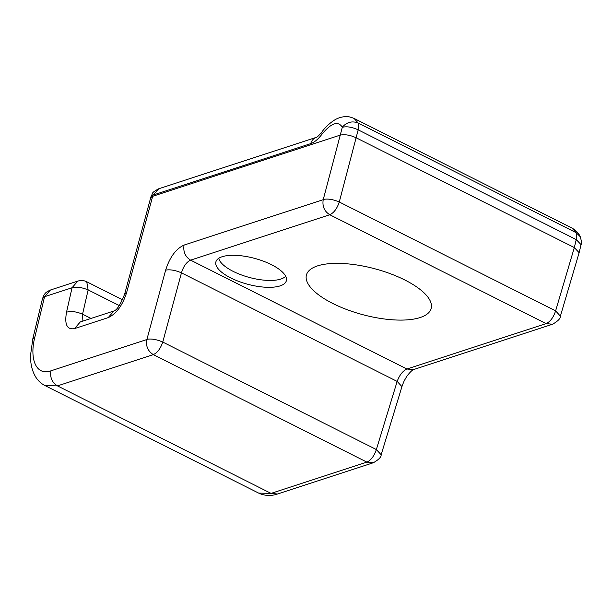 <?xml version="1.0" encoding="UTF-8"?>
<svg xmlns="http://www.w3.org/2000/svg" width="612" height="612" viewBox="0 0 612 612"><rect width="100%" height="100%" fill="white"/><g stroke="black" fill="none" stroke-linecap="round" stroke-linejoin="round"><path stroke-width="0.92" d="M321.897 131.993L322.034 134.135C318.202 139.184 314.43 142.351 310.728 143.629A11.743 9.509 -108.1 0 1 316.343 137.348C316.924 137.425 318.783 135.642 321.897 131.993C324.934 127.633 328.996 123.754 334.091 120.335C337.48 118.124 341.312 116.877 345.596 116.586C347.149 116.226 349.972 116.838 354.065 118.414L358.188 123.004C352.107 120.732 346.813 122.117 342.315 127.158L342.307 127.288C346.805 126.194 352.099 127.044 358.181 129.851L358.188 123.004L576.244 232.736L571.99 228.085L354.065 118.414M413.398 369.625L406.934 369.013L546.111 323.618L552.575 324.23C558.022 321.093 560.623 318.393 560.385 316.144L579.128 252.702L574.324 247.569L356.016 137.708C349.972 135.007 344.686 134.158 340.142 135.145L152.633 196.314L150.682 197.745L124.672 294.02C120.503 304.508 116.915 310.162 113.909 310.973L80.287 321.935L74.557 328.59C67.029 329.975 64.352 324.505 66.532 312.181C71.122 310.927 76.462 311.6 82.551 314.185L91.004 318.439M44.959 385.56L57.467 385.889L271.055 493.387L258.654 493.104L44.951 385.56C41.195 383.64 38.143 380.84 35.802 377.168C32 370.887 30.263 363.421 30.6 354.753L32.841 338.688L34.884 336.929C29.032 359.864 36.666 376.02 50.911 370.834C49.855 377.459 52.043 382.477 57.467 385.889L153.306 354.631L366.894 462.121L271.055 493.387L277.519 493.999C273.824 495.292 266.763 496.852 258.647 493.104M152.946 195.282L150.988 196.727L152.495 193.545C152.289 192.688 154.377 191.089 158.768 188.748L152.946 195.282L126.63 292.574C122.461 305.549 116.326 313.895 108.217 317.613L113.909 310.973M413.429 369.617C411.914 369.954 406.689 375.967 405.97 377.78C404.8 379.96 404.203 380.205 401.946 386.608L397.157 381.414L181.458 272.86C175.384 270.236 170.105 269.318 165.638 270.122C169.799 257.147 175.935 248.801 184.044 245.083C183.042 251.7 185.222 256.726 190.592 260.146L406.934 369.013C402.811 370.88 399.552 375.018 397.157 381.414L376.357 449.56L381.131 454.747M124.68 294.02L126.63 292.574M66.532 312.181L72.048 287.755L77.785 281.099C81.082 280.166 84.074 280.388 86.751 281.772L88.143 289.92L82.551 314.185L82.88 321.093M72.048 287.755L44.691 296.675L42.48 298.702M146.758 339.568L146.941 339.323C151.409 338.52 156.687 339.438 162.761 342.062C160.558 348.557 157.406 352.749 153.306 354.631C147.89 351.104 145.71 346.086 146.758 339.568L50.911 370.834M401.946 386.616L381.146 454.754C381.314 457.019 378.721 459.681 373.366 462.733L366.894 462.121C371.002 460.239 374.154 456.055 376.357 449.56L162.761 342.062L181.458 272.86C183.462 266.266 186.507 262.028 190.592 260.146L329.769 214.743L546.111 323.618C550.272 321.69 553.447 317.444 555.62 310.865L574.324 247.569L576.244 239.59L576.244 232.736L580.245 236.714C581.476 240.807 581.752 243.454 581.063 244.655L576.244 239.59L358.181 129.851L339.278 201.991C337.105 208.57 333.93 212.815 329.769 214.743C324.345 211.324 322.164 206.305 323.22 199.68L342.307 127.288M218.752 258.295A35.228 12.944 -165 0 0 243.92 275.813A35.228 12.944 -165 0 0 280.809 279.064A35.228 12.944 -165 0 0 285.666 276.226M420.123 317.552A64.581 23.73 15 0 1 347.325 309.764A64.581 23.73 15 0 1 306.367 275.255A64.581 23.73 15 0 1 317.498 265.906A64.581 23.73 15 0 1 390.907 273.924A64.581 23.73 15 0 1 431.123 308.678A64.581 23.73 15 0 1 420.123 317.552M280.097 285.888A36.468 13.403 15 0 1 237.67 280.992A36.468 13.403 15 0 1 216.22 260.987A36.468 13.403 15 0 1 222.148 256.726A36.468 13.403 15 0 1 262.265 260.766A36.468 13.403 15 0 1 286.508 279.822A36.468 13.403 15 0 1 280.097 285.888M72.124 287.915C76.638 286.676 81.977 287.349 88.143 289.92L119.241 305.572M322.034 134.135C331.253 122.974 338.015 120.648 342.315 127.158M323.404 199.428C327.848 198.533 333.142 199.382 339.278 201.991L555.62 310.865L560.378 316.144M108.217 317.613L74.557 328.59M44.691 296.675L50.429 290.019L77.785 281.099M44.508 296.935L34.884 336.929M153.13 195.037L310.728 143.629M146.941 339.323L165.638 270.122M323.22 199.68L184.044 245.083M86.751 281.772L122.553 299.788M580.245 236.714C578.715 233.195 575.961 230.319 571.99 228.085M581.063 244.655L579.128 252.702M150.988 196.727L150.682 197.745M316.358 137.34L158.768 188.748M373.366 462.733L277.519 493.999M32.841 338.688L42.473 298.694L43.903 295.214C45.066 294.02 44.378 292.811 50.429 290.019M552.575 324.23L413.398 369.633"/></g></svg>
